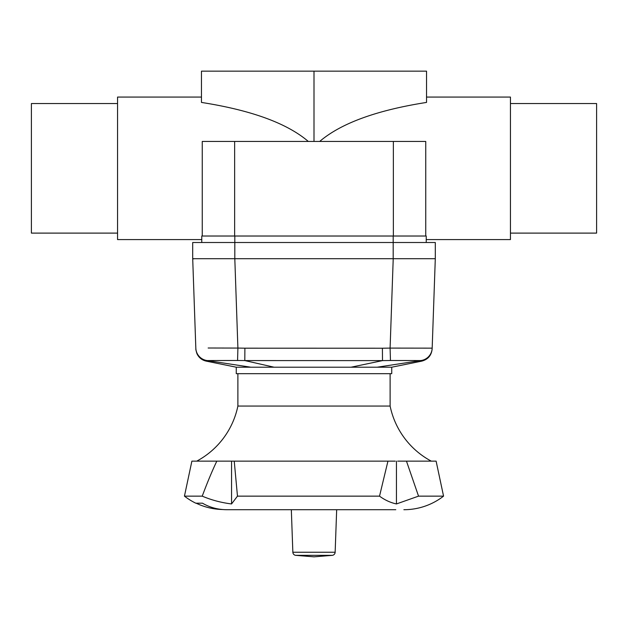 <?xml version="1.0" encoding="UTF-8"?>
<svg xmlns="http://www.w3.org/2000/svg" width="628" height="628" viewBox="0 0 628 628"><rect width="100%" height="100%" fill="white"/><g stroke="black" fill="none" stroke-linecap="round" stroke-linejoin="round"><path stroke-width="0.94" d="M510.446 103.549L596.6 103.549L596.6 233.106L510.446 233.106M117.554 103.549L31.4 103.549L31.4 233.106L117.554 233.106M211.746 236.018L234.644 236.018L234.644 141.441L202.255 141.441L202.255 236.018L211.746 236.018M416.254 236.018L425.745 236.018L425.745 141.441L393.356 141.441L393.356 236.018L416.254 236.018M426.538 97.073L510.446 97.073L510.446 239.582L426.231 239.582M201.462 97.073L117.554 97.073L117.554 239.582L201.769 239.582M308.309 141.441C286.98 123.253 251.357 110.253 201.462 102.427L201.462 71.16L314 71.16L314 141.441M314 71.16L426.538 71.16L426.538 102.427C376.643 110.253 341.02 123.253 319.691 141.441M393.356 236.018L234.644 236.018M234.644 141.441L393.356 141.441M205.034 242.502L192.702 242.502L192.702 258.697L234.809 258.697L234.809 242.502L205.034 242.502M435.298 258.697L432.174 348.148L390.098 348.093L390.451 360.503L420.76 360.558A12.953 12.953 2 0 0 432.174 348.148L435.298 258.697L435.298 242.502L393.191 242.502L393.191 258.697L435.298 258.697M382.405 348.226L244.889 348.187L244.802 360.574L382.499 360.613L382.405 348.226L390.098 348.093L393.222 258.697L234.809 258.697L237.902 348.069L208.143 348.006M351.068 367.199L236.261 367.199L236.261 373.676L391.739 373.676L391.739 367.199L351.068 367.199L382.499 360.613L390.451 360.503M195.834 348.407C196.101 349.254 195.143 347.582 196.909 353.58C198.786 357.622 201.894 360.134 206.235 361.131L206.957 360.7A12.953 12.953 178 0 1 195.834 348.32L192.702 258.697L195.826 348.155A12.953 12.953 -2 0 0 207.232 360.558L237.572 360.48L237.902 348.069L244.889 348.187M432.174 348.148L432.166 348.32A12.953 12.953 -178 0 1 421.035 360.7L421.765 361.131C428.045 359.436 431.507 355.354 432.15 348.878M420.76 360.558L377.216 367.199M250.784 367.199L207.232 360.558M237.572 360.48L244.802 360.574L274.051 367.199M193.864 258.846L193.283 258.807M234.809 236.018L234.809 242.502L393.191 242.502L393.191 236.018M426.231 242.502L426.231 236.018M201.769 242.502L201.769 236.018M196.745 461.133A80.973 80.973 0 0 0 237.886 406.057L237.886 373.676M237.886 406.057L390.114 406.057A80.973 80.973 0 0 0 431.255 461.133M390.114 373.676L390.114 406.057M234.401 509.716L395.781 509.716L336.671 509.716L335.148 552.248A3.242 3.242 0 0 1 332.408 555.333L314 556.84L295.592 555.333A3.242 3.242 0 0 1 292.852 552.248L291.329 509.716L227.917 509.716M397.705 461.133L406.465 461.133L418.538 496.144L396.449 503.946C390.498 502.667 384.854 500.069 379.524 496.144L237.47 496.144L231.551 503.946C221.244 502.667 211.471 500.069 202.232 496.144L184.444 496.144A64.778 64.778 0 0 0 195.779 503.185L202.475 503.185C209.815 507.495 218.002 509.669 227.022 509.716L395.781 509.716M231.889 461.133L229.432 461.133L234.236 461.133L237.47 496.144M379.524 496.144L387.947 461.133L234.236 461.133M406.465 461.133L436.115 461.133L443.556 496.144A64.778 64.778 0 0 1 403.882 509.716M443.556 496.144L418.538 496.144M222.736 509.536A64.621 64.621 0 0 1 196.148 503.185M396.449 503.946L396.449 461.133M387.947 461.133L395.232 461.133M202.232 496.144C207.24 482.704 212.099 471.031 216.817 461.133L191.885 461.133L184.444 496.144M216.817 461.133L229.432 461.133M231.551 503.946L231.551 461.133M295.592 555.333L332.408 555.333M335.148 552.248L292.852 552.248M421.765 361.131L391.739 367.199M206.235 361.131L236.261 367.199"/></g></svg>
